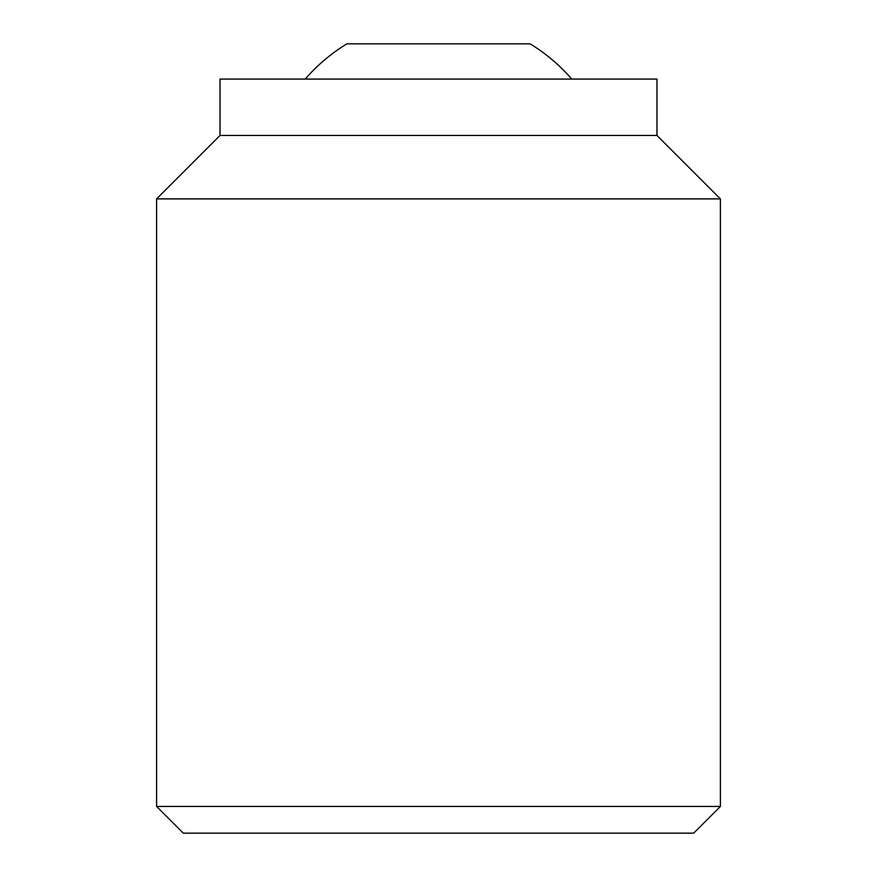 <?xml version="1.0" encoding="UTF-8"?>
<svg xmlns="http://www.w3.org/2000/svg" width="877" height="877" viewBox="0 0 877 877"><rect width="100%" height="100%" fill="white"/><g stroke="black" fill="none" stroke-linecap="round" stroke-linejoin="round"><path stroke-width="1.32" d="M530.114 43.85L346.886 43.85L530.114 43.85A176.178 176.178 0 0 1 571.76 79.083M305.24 79.083A176.178 176.178 0 0 1 346.886 43.85M656.972 135.464L656.972 79.083L220.028 79.083L220.028 135.464L156.61 198.893L156.61 806.445L183.304 833.15L693.696 833.15L720.39 806.445L720.39 198.893L656.972 135.464L220.028 135.464M156.61 806.445L720.39 806.445M156.61 198.893L720.39 198.893"/></g></svg>
